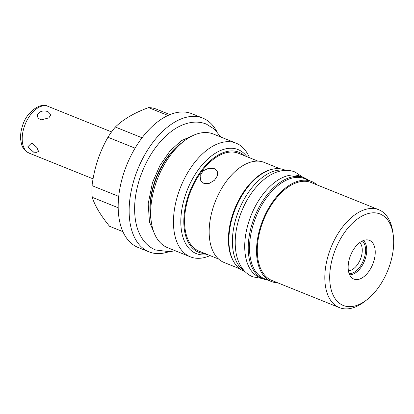 <?xml version="1.0" encoding="UTF-8"?>
<svg xmlns="http://www.w3.org/2000/svg" width="414" height="414" viewBox="0 0 414 414"><rect width="100%" height="100%" fill="white"/><g stroke="black" fill="none" stroke-linecap="round" stroke-linejoin="round"><path stroke-width="0.62" d="M263.273 278.927A54.544 31.231 111.9 0 1 252.545 222.447A54.544 31.231 -68.1 0 1 303.985 177.725L300.476 176.312A54.544 31.231 -68.1 0 0 249.037 221.035A54.544 31.231 111.9 0 0 259.764 277.515L263.273 278.927A54.544 31.231 111.9 0 0 267.915 280.112M303.985 177.725A54.544 31.231 -68.1 0 1 308.156 180.085M284.925 170.397A54.544 31.231 -68.1 0 0 236.715 216.077A54.544 31.231 111.9 0 0 244.446 271.015M285.696 170.366L284.646 169.942A54.544 31.231 -68.1 0 0 233.206 214.664A54.544 31.231 111.9 0 0 243.934 271.149L244.979 271.568M271.47 169.476A53.908 30.864 111.9 0 0 232.694 214.38A53.908 30.864 111.9 0 0 234.101 262.362M317.103 184.929A53.908 30.864 111.9 0 0 311.644 181.487L304.626 178.667A53.908 30.864 111.9 0 0 253.787 222.867A53.908 30.864 111.9 0 0 264.386 278.694L271.403 281.515A53.908 30.864 111.9 0 0 277.722 282.814M311.644 181.487A53.908 30.864 111.9 0 0 260.804 225.692A53.908 30.864 111.9 0 0 271.403 281.515M280.004 168.757L264.277 162.433A53.908 30.864 111.9 0 0 213.438 206.638A53.908 30.864 111.9 0 0 224.036 262.46L239.763 268.789M378.748 209.727L311.214 182.558A52.754 30.206 -68.1 0 0 261.462 225.816A52.754 30.206 111.9 0 0 271.832 280.444L339.371 307.618A52.754 30.206 -68.1 0 1 328.995 252.985A52.754 30.206 -68.1 0 1 378.748 209.727A52.754 30.206 -68.1 0 1 392.726 231.509L393.145 234.35A49.297 28.224 -68.1 0 1 389.781 265.043A49.297 28.224 111.9 0 1 366.809 299.824L364.537 301.578A52.754 30.206 -68.1 0 1 339.371 307.618M393.145 234.35A49.297 28.224 -68.1 0 0 366.7 214.022A49.297 28.224 -68.1 0 0 333.601 254.413A49.297 28.224 111.9 0 0 335.568 299.27A49.297 28.224 111.9 0 0 366.809 299.824M373.583 261.979A20.871 11.949 111.9 0 0 367.751 239.918A20.871 11.949 111.9 0 0 349.799 257.482A20.871 11.949 111.9 0 0 352.345 278.218A20.871 11.949 111.9 0 0 373.583 261.979M349.633 274.787A18.863 10.8 -68.1 0 0 365.246 258.869A18.863 10.8 111.9 0 0 363.425 240.518M359.782 242.563A15.68 8.979 111.9 0 1 361.018 257.555A15.68 8.979 -68.1 0 1 348.422 270.792M218.576 259.024L199.118 251.194A52.754 30.206 111.9 0 1 188.748 196.562A52.754 30.206 -68.1 0 1 238.5 153.304L257.958 161.134M214.385 168.684L217.226 170.982L217.588 175.479L214.478 180.256L209.194 183.418L203.776 183.335L200.79 180.794L200.071 175.691L203.124 170.837L208.744 168.234L214.385 168.684M244.389 155.674A53.908 30.864 111.9 0 0 188.091 196.438A53.908 30.864 111.9 0 0 205.37 253.57M210.115 255.578A61.262 35.076 -68.1 0 1 194.166 257.948A61.262 35.076 -68.1 0 1 190.357 256.835A61.262 35.076 -68.1 0 1 178.31 193.395A61.262 35.076 -68.1 0 1 232.27 142.054A61.262 35.076 -68.1 0 1 236.083 143.166A61.262 35.076 -68.1 0 1 249.451 157.708M190.357 256.835L167.592 247.681A61.262 35.076 -68.1 0 1 151.369 222.38A61.262 35.076 -68.1 0 1 155.55 184.24A61.262 35.076 -68.1 0 1 184.101 141.024A61.262 35.076 -68.1 0 1 209.51 132.899A61.262 35.076 -68.1 0 1 213.319 134.012L236.083 143.166M151.369 222.38L150.536 216.822A54.488 31.195 -68.1 0 1 154.256 182.895A54.488 31.195 111.9 0 1 179.65 144.46L184.101 141.024M168.42 251.878A72.072 41.265 -68.1 0 1 153.506 253.166A72.072 41.265 -68.1 0 1 149.019 251.857A72.072 41.265 -68.1 0 1 136.18 173.394A72.072 41.265 -68.1 0 1 198.332 116.82A72.072 41.265 -68.1 0 1 202.819 118.13A72.072 41.265 -68.1 0 1 216.827 131.554M149.019 251.857L138.059 247.448A72.072 41.265 -68.1 0 1 125.214 168.979A72.072 41.265 -68.1 0 1 187.371 112.411A72.072 41.265 -68.1 0 1 191.853 113.721L202.819 118.13M142.064 137.79L115.346 127.041C123.253 119.294 134.322 112.82 148.548 107.619L168.037 115.459M148.548 107.619A63.078 36.116 -68.1 0 1 156.161 109.058L169.973 114.616M115.346 127.041A63.078 36.116 111.9 0 0 107.95 137.257L135.078 148.171M107.95 137.257C103.712 144.755 100.266 152.502 97.611 160.497C95.003 168.508 93.145 176.892 92.037 185.648A63.078 36.116 111.9 0 0 92.244 197.307L118.176 207.74M92.037 185.648L118.72 196.386M92.244 197.307C94.847 205.691 100.612 215.352 109.539 226.277L122.891 231.654M34.709 153.051L27.66 146.96L31.376 143.234L32.37 143.534L36.706 147.249L38.605 151.467L34.709 153.051M48.247 111.863C40.795 108.37 33.016 115.765 40.293 119.434L41.659 119.806L48.873 117.855L50.938 114.694L48.247 111.863M151.079 220.16A56.04 32.085 -68.1 0 1 154.551 183.205A56.04 32.085 -68.1 0 1 182.351 142.426M246.92 156.694A56.04 32.085 111.9 0 0 238.102 149.604A56.04 32.085 111.9 0 0 185.249 195.558A56.04 32.085 111.9 0 0 196.272 253.591A56.04 32.085 111.9 0 0 207.714 254.553M349.188 273.726A18.019 10.314 111.9 0 0 364.123 258.522A18.019 10.314 111.9 0 0 362.364 240.974M93.067 178.853L29.151 153.139A25.223 14.443 -68.1 0 1 24.188 127.02A25.223 14.443 111.9 0 1 47.977 106.336L111.552 131.911M29.151 153.139C21.533 148.812 21.678 144.709 20.7 139.828C20.296 135.435 20.876 130.85 22.434 126.079C26.475 111.33 41.317 102.056 47.977 106.336M175.055 250.677L169.859 251.733L155.68 249.999C151.219 248.177 147.41 245.321 144.248 241.434C139.621 235.607 136.661 228.337 135.368 219.606C133.567 206.752 135.042 193.002 139.792 178.356C146.551 158.505 156.834 143.037 170.635 131.947C177.611 126.544 184.784 123.346 192.153 122.353C197.126 121.732 201.856 122.311 206.332 124.081L214.499 129.209L220.781 137.013M192.262 135.875L181.441 140.646L170.082 150.856L159.985 165.393L152.502 182.538L148.176 203.802L149.511 222.142L153.692 231.747M262.222 278.508L252.871 276.857C249.119 275.32 245.916 272.919 243.256 269.654C239.38 264.774 236.906 258.693 235.83 251.417C234.329 240.72 235.556 229.289 239.504 217.127C245.114 200.645 253.658 187.79 265.136 178.569C270.953 174.061 276.95 171.391 283.124 170.558C287.3 170.035 291.275 170.521 295.047 172.017L302.939 177.301"/></g></svg>
